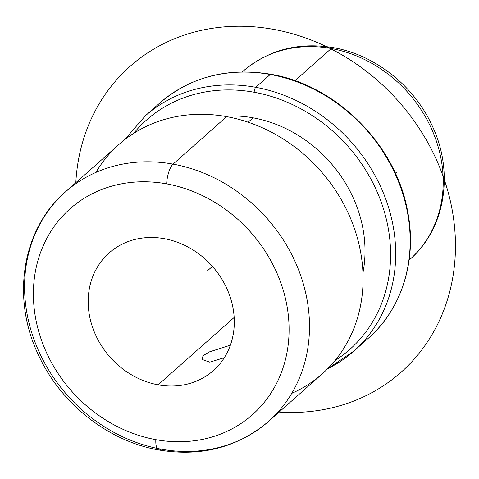 <?xml version="1.0" encoding="UTF-8"?>
<svg xmlns="http://www.w3.org/2000/svg" width="479" height="479" viewBox="0 0 479 479"><rect width="100%" height="100%" fill="white"/><g stroke="black" fill="none" stroke-linecap="round" stroke-linejoin="round"><path stroke-width="0.72" d="M224.316 357.669L209.772 362.154L202.018 359.418L203.102 355.681L209.263 351.927L230.369 345.185L209.173 351.963L203.042 355.747L202.054 359.489L209.772 362.154L224.316 357.669M164.333 238.68A78.592 68.401 48.4 0 1 229.19 294.202A78.592 68.401 48.4 0 1 213.365 370.572A78.592 68.401 48.4 0 1 158.142 384.841L234.165 317.463L158.142 384.841A78.592 68.401 48.4 0 1 93.285 329.318A78.592 68.401 48.4 0 1 109.11 252.948A78.592 68.401 48.4 0 1 164.333 238.68A78.592 68.401 -131.6 0 0 88.244 298.477A78.592 68.401 -131.6 0 0 158.142 384.841A78.592 68.401 -131.6 0 0 234.231 325.043A78.592 68.401 -131.6 0 0 164.333 238.68M409.12 260.085L409.719 259.552A125.743 109.44 -131.6 0 0 435.04 137.353A125.743 109.44 -131.6 0 0 331.27 48.517A125.743 109.44 48.4 0 1 435.04 137.353A125.743 109.44 48.4 0 1 409.719 259.552C445.488 228.8 454.415 172.069 432.124 125.648C414.054 85.813 375.111 54.899 333.462 47.672A15.717 5.185 100.3 0 0 331.27 48.517A125.743 109.44 -131.6 0 0 242.913 71.347A125.743 109.44 48.4 0 1 331.27 48.517A15.717 5.185 -79.7 0 1 333.462 47.672C298.597 41.883 268.414 49.78 242.913 71.347L242.314 71.88M331.27 48.517L294.95 80.706L331.27 48.517M327.648 368.734A157.178 136.802 -131.6 0 0 353.825 351.101L368.303 338.264A157.178 136.802 -131.6 0 0 399.959 185.523A157.178 136.802 -131.6 0 0 270.24 74.473A3.928 1.293 -79.7 0 1 270.791 74.263A3.928 1.293 100.3 0 0 270.24 74.473A157.178 136.802 -131.6 0 0 159.794 103.009A157.178 136.802 48.4 0 1 270.24 74.473A157.178 136.802 48.4 0 1 399.959 185.523A157.178 136.802 48.4 0 1 368.303 338.264C402.055 308.853 417.233 259.744 407.671 211.55C396.043 144.927 336.408 85.088 270.791 74.263C227.693 67.168 190.696 76.754 159.794 103.009L145.317 115.846A157.178 136.802 48.4 0 1 255.756 87.31L270.24 74.473L255.756 87.31A157.178 136.802 -131.6 0 0 145.317 115.846L124.582 139.778M353.825 351.101A157.178 136.802 -131.6 0 0 385.475 198.354A157.178 136.802 -131.6 0 0 255.756 87.31A157.178 136.802 48.4 0 1 385.475 198.354A157.178 136.802 48.4 0 1 353.825 351.101L327.576 368.806M335.043 360.537A153.25 133.384 -131.6 0 0 383.93 210.317A153.25 133.384 -131.6 0 0 254.157 92.243A3.928 1.293 -79.7 0 1 255.756 87.31A3.928 1.293 100.3 0 0 254.157 92.243A153.25 133.384 -131.6 0 0 133.689 133.354A153.25 133.384 48.4 0 1 254.157 92.243A153.25 133.384 48.4 0 1 383.93 210.317A153.25 133.384 48.4 0 1 335.043 360.537M362.944 272.82A125.743 109.44 -131.6 0 0 253.074 117.822A125.743 109.44 -131.6 0 0 224.124 116.193A125.743 109.44 48.4 0 1 253.074 117.822A125.743 109.44 48.4 0 1 362.944 272.82M248.134 122.199L253.074 117.822L248.134 122.199M291.741 393.361A153.25 133.384 -131.6 0 0 358.981 244.278A153.25 133.384 -131.6 0 0 226.645 116.631A153.25 133.384 -131.6 0 0 95.902 172.404M65.383 191.941C22.034 229.19 11.167 298.112 38.338 354.723C60.402 403.384 108.026 441.177 158.8 449.985A15.717 5.185 -79.7 0 1 155.825 439.656A137.533 119.702 -131.6 0 0 288.975 335.007A137.533 119.702 -131.6 0 0 166.656 183.864A15.717 5.185 -79.7 0 1 173.063 164.117A153.25 133.384 48.4 0 0 65.383 191.941L118.96 144.454A153.25 133.384 48.4 0 1 226.645 116.631L173.063 164.117A153.25 133.384 -131.6 0 0 65.383 191.941A153.25 133.384 -131.6 0 0 34.524 340.862A153.25 133.384 -131.6 0 0 160.998 449.134A153.25 133.384 -131.6 0 0 268.677 421.31A153.25 133.384 -131.6 0 0 299.537 272.389A153.25 133.384 -131.6 0 0 173.063 164.117A15.717 5.185 100.3 0 0 166.656 183.864A137.533 119.702 -131.6 0 0 33.5 288.514A137.533 119.702 -131.6 0 0 155.825 439.656A15.717 5.185 100.3 0 0 158.8 449.985A15.717 5.185 100.3 0 0 160.998 449.134M268.677 421.31L322.259 373.824A153.25 133.384 48.4 0 0 353.119 224.902A153.25 133.384 48.4 0 0 226.645 116.631L173.063 164.117A153.25 133.384 48.4 0 1 299.537 272.389A153.25 133.384 48.4 0 1 268.677 421.31C237.812 447.446 201.186 457.008 158.8 449.985M155.825 439.656A137.533 119.702 48.4 0 1 33.5 288.514A137.533 119.702 48.4 0 1 166.656 183.864A137.533 119.702 48.4 0 1 288.975 335.007A137.533 119.702 48.4 0 1 155.825 439.656M395.265 173.063L396.582 172.59M212.425 266.39L207.575 270.689M75.82 182.691A204.329 177.841 48.4 0 1 181.571 36.045A204.329 177.841 48.4 0 1 435.902 158.561A204.329 177.841 48.4 0 1 349.425 402.659A204.329 177.841 48.4 0 1 279.113 412.066"/></g></svg>
